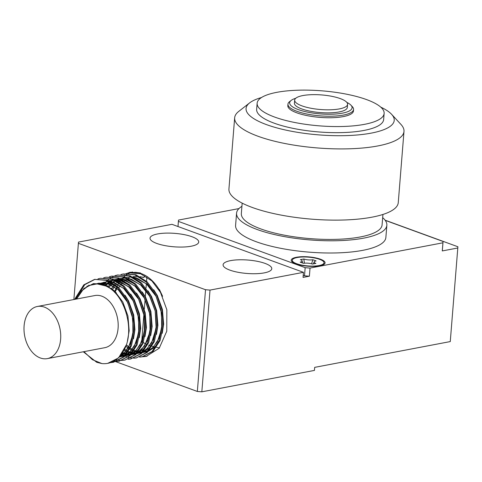 <?xml version="1.0" encoding="UTF-8"?>
<svg xmlns="http://www.w3.org/2000/svg" width="482" height="482" viewBox="0 0 482 482"><rect width="100%" height="100%" fill="white"/><g stroke="black" fill="none" stroke-linecap="round" stroke-linejoin="round"><path stroke-width="0.72" d="M297.189 257.533A15.924 4.386 4.6 0 0 292.273 260.256A15.924 4.386 4.6 0 0 301.738 265.082A15.924 4.386 4.6 0 0 319.108 265.534A15.924 4.386 4.6 0 0 324.024 262.81A15.924 4.386 4.6 0 0 314.559 257.978A15.924 4.386 4.6 0 0 297.189 257.533M319.837 265.799A16.991 4.681 4.6 0 0 325.079 262.895A16.991 4.681 4.6 0 0 314.987 257.743A16.991 4.681 4.6 0 0 296.454 257.268A16.991 4.681 4.6 0 0 291.212 260.172A16.991 4.681 4.6 0 0 301.31 265.317A16.991 4.681 4.6 0 0 319.837 265.799M191.993 236.734A24.419 6.73 -175.4 0 1 198.717 242.042A24.419 6.73 -175.4 0 1 183.172 247.031A24.419 6.73 -175.4 0 1 156.752 243.434A24.419 6.73 -175.4 0 1 150.035 238.126A24.419 6.73 -175.4 0 1 165.573 233.137A24.419 6.73 -175.4 0 1 191.993 236.734M148.57 345.166A24.419 6.73 4.6 0 0 151.33 346.064M152.083 346.269A24.419 6.73 4.6 0 0 155.734 347.136M156.487 347.287A24.419 6.73 4.6 0 0 159.548 347.817M229.818 270.101A24.419 6.73 4.6 0 0 256.237 273.698A24.419 6.73 4.6 0 0 271.776 268.709A24.419 6.73 4.6 0 0 265.052 263.401A24.419 6.73 4.6 0 0 238.638 259.804A24.419 6.73 4.6 0 0 223.094 264.793A24.419 6.73 4.6 0 0 229.818 270.101M24.1 325.88A26.546 18.015 79.2 0 1 37.409 306.468A26.546 18.015 79.2 0 1 60.63 339.214A26.546 18.015 79.2 0 1 47.32 358.62A26.546 18.015 79.2 0 1 24.1 325.88M37.409 306.468L94.858 295.544A26.546 18.015 79.2 0 1 118.084 328.29A26.546 18.015 79.2 0 1 104.775 347.697L47.32 358.62M257.135 103.226L256.647 109.33A63.702 17.557 4.6 0 0 294.502 128.646A63.702 17.557 4.6 0 0 363.982 130.441A63.702 17.557 4.6 0 0 383.642 119.548L384.136 113.445A63.702 17.557 4.6 0 0 346.275 94.135A63.702 17.557 4.6 0 0 276.795 92.339A63.702 17.557 4.6 0 0 257.135 103.226A63.702 17.557 4.6 0 0 294.99 122.542A63.702 17.557 4.6 0 0 364.47 124.338A63.702 17.557 4.6 0 0 384.136 113.445M295.725 98.286A31.324 8.634 4.6 0 0 291.17 100.413L289.537 101.69A32.915 9.074 4.6 0 0 287.947 104.172L287.826 105.697A32.915 9.074 4.6 0 0 307.383 115.674A32.915 9.074 4.6 0 0 343.286 116.602A32.915 9.074 4.6 0 0 353.445 110.974L353.565 109.45A32.915 9.074 4.6 0 0 352.396 106.745L350.986 105.227A31.324 8.634 4.6 0 0 346.829 102.395M287.947 104.172A32.915 9.074 4.6 0 0 307.51 114.15A32.915 9.074 4.6 0 0 343.407 115.078A32.915 9.074 4.6 0 0 353.565 109.45M291.17 100.413A31.324 8.634 4.6 0 0 304.269 111.384A31.324 8.634 4.6 0 0 342.431 113.15A31.324 8.634 4.6 0 0 350.986 105.227M294.671 100.105L294.424 103.154A26.546 7.314 4.6 0 0 310.197 111.203A26.546 7.314 4.6 0 0 339.147 111.951A26.546 7.314 4.6 0 0 347.335 107.414L347.582 104.365A26.546 7.314 4.6 0 0 331.809 96.316A26.546 7.314 4.6 0 0 302.859 95.569A26.546 7.314 4.6 0 0 294.671 100.105A26.546 7.314 4.6 0 0 310.438 108.155A26.546 7.314 4.6 0 0 339.388 108.902A26.546 7.314 4.6 0 0 347.582 104.365M241.916 206.308A75.385 20.774 4.6 0 0 236.572 213.183L235.59 225.389A75.385 20.774 4.6 0 0 280.385 248.242A75.385 20.774 4.6 0 0 362.603 250.369A75.385 20.774 4.6 0 0 385.871 237.481L386.853 225.269A75.385 20.774 4.6 0 0 382.672 217.635M236.572 213.183A75.385 20.774 4.6 0 0 281.368 236.035A75.385 20.774 4.6 0 0 363.585 238.156A75.385 20.774 4.6 0 0 386.853 225.269M242.175 203.133L241.337 213.562A70.607 19.461 4.6 0 0 283.289 234.969A70.607 19.461 4.6 0 0 360.301 236.957A70.607 19.461 4.6 0 0 382.087 224.889L382.931 214.46M261.479 97.533A74.318 20.485 4.6 0 0 249.64 102.877L238.753 111.396A84.94 23.407 4.6 0 0 234.662 117.801L228.932 189.016A84.94 23.407 4.6 0 0 279.403 214.767A84.94 23.407 4.6 0 0 372.044 217.159A84.94 23.407 4.6 0 0 398.259 202.639L403.988 131.429A84.94 23.407 4.6 0 0 400.976 124.452L391.589 114.3A74.318 20.485 4.6 0 0 380.756 107.131M234.662 117.801A84.94 23.407 4.6 0 0 285.133 143.552A84.94 23.407 4.6 0 0 377.774 145.95A84.94 23.407 4.6 0 0 403.988 131.429M249.64 102.877A74.318 20.485 4.6 0 0 280.723 128.905A74.318 20.485 4.6 0 0 371.285 133.11A74.318 20.485 4.6 0 0 391.589 114.3M110.896 362.584L113.306 362.289L123.356 356.951L130.393 346.13L133.514 331.441L132.182 315.12L126.549 299.677L117.421 287.465L106.124 280.349L94.568 279.391L83.784 284.862L74.614 299.394M75.596 299.208L84.766 284.681L95.056 279.301M94.568 279.391L107.106 280.169L118.397 287.278L127.531 299.491L133.165 314.939L134.496 331.255L131.375 345.943L124.338 356.764L113.306 362.289M116.638 361.488L119.048 361.193L129.104 355.861L136.141 345.04L139.256 330.345L137.93 314.029L132.297 298.587L123.163 286.368L111.872 279.259L100.316 278.301L97.954 278.891M87.363 285.953L86.766 286.639M88.32 285.79L88.947 285.109M100.31 278.301L112.854 279.072L124.145 286.188L133.273 298.4L138.906 313.842L140.238 330.158L137.123 344.853L130.08 355.674L119.048 361.193M122.386 360.397L124.796 360.102L134.846 354.77L141.883 343.949L145.004 329.254L143.672 312.938L138.039 297.49L128.911 285.278L117.614 278.168L106.058 277.204L103.702 277.795M106.058 277.204L118.596 277.981L129.893 285.091L139.021 297.304L144.654 312.752L145.986 329.067L142.865 343.762L135.828 354.583L124.796 360.102M128.128 359.307L130.538 359.012L140.593 353.674L147.631 342.853L150.745 328.164L149.42 311.848L143.787 296.4L134.653 284.187L123.362 277.078L111.806 276.114L109.45 276.704M99.388 284.085L99.985 283.41M111.806 276.114L124.344 276.891L135.635 284L144.769 296.213L150.396 311.661L151.728 327.977L148.613 342.666L141.569 353.487L130.544 359.012M133.875 358.21L136.286 357.921L146.335 352.583L153.372 341.762L156.493 327.067L155.162 310.751L149.528 295.309L140.401 283.097L129.104 275.981L117.548 275.023L115.192 275.614M103.359 284.157L102.811 284.88M103.491 285.103L107.245 280.771M107.673 280.373L109.818 278.638M110.264 278.325L112.475 276.981M112.939 276.74L115.216 275.752M115.692 275.584L118.042 274.933M117.548 275.023L130.086 275.794L141.383 282.91L150.511 295.123L156.144 310.565L157.475 326.88L154.354 341.575L147.317 352.396L136.286 357.921M139.617 357.12L142.033 356.825L152.083 351.492L159.12 340.672L162.241 325.977L160.91 309.661L155.276 294.213L146.142 282L134.852 274.891L123.296 273.927L120.94 274.523M107.239 285.718L106.769 286.483M107.438 286.826L107.89 286.061M123.296 273.927L135.834 274.704L147.124 281.813L156.258 294.026L161.886 309.474L163.217 325.79L160.102 340.485L153.059 351.306L142.033 356.825M83.302 351.782L96.707 362.283L101.919 363.579A42.47 28.824 79.2 0 0 107.751 363.344L118.59 357.861L126.507 344.6A42.47 28.824 79.2 0 1 107.751 363.344M113.794 362.187L111.372 362.416M113.65 361.422L116.132 361.512M119.542 361.096L117.114 361.325M116.608 361.331L114.107 361.175M116.313 359.765L118.873 360.265M119.391 360.325L121.88 360.422M125.284 360.006L122.862 360.235M131.032 358.909L128.604 359.138M136.774 357.819L134.351 358.048M133.845 358.054L131.345 357.897M130.821 357.819L128.242 357.252M127.706 357.09L125.043 356.065M124.489 355.8L121.723 354.252M142.521 356.728L140.093 356.957M385.1 220.178L457.9 246.754L450.266 341.581L314.68 367.362L314.433 370.411L201.831 391.824L197.343 391.456L205.525 289.724L210.019 290.092L303.467 272.324L303.058 277.409L309.384 276.204L310.034 268.064A132.719 36.578 -175.4 0 1 305.166 267.673L178.412 221.407A132.719 36.578 -175.4 0 1 178.442 220.792A132.719 36.578 -175.4 0 1 178.527 220.069L238.976 208.573M115.306 361.518L115.704 361.663M115.879 361.723L197.343 391.456M143.907 314.222L141.847 339.858A24.419 6.73 4.6 0 0 142.666 341.81M143.353 342.467A24.419 6.73 4.6 0 0 146.926 344.516M303.467 272.324L171.96 224.323L78.506 242.091L78.397 243.326L205.525 289.724M129.037 272.836L135.297 272.324A42.47 28.824 -100.8 0 1 162.585 296.297L161.018 293.122L151.89 280.91L140.599 273.8L129.037 272.836L126.682 273.427M111.071 288.055L110.673 288.887M111.342 289.393L111.728 288.543M78.397 243.326L73.879 299.533M162.585 296.297L159.422 289.495L166.844 309.745L166.766 331.212L159.205 348.245L146.118 356.439L142.226 356.788M124.061 274.445L130.11 272.24L140.539 272.975L135.297 272.324M385.226 220.352L443.048 241.458A132.719 36.578 -175.4 0 1 443.018 242.078A132.719 36.578 -175.4 0 1 442.934 242.801L310.034 268.064M303.226 275.343L304.516 275.812A132.719 36.578 4.6 0 0 309.384 276.204M305.166 267.673L304.516 275.812M178.412 221.407L177.997 226.528M442.934 242.801L442.277 250.935A132.719 36.578 4.6 0 0 442.362 250.218L443.018 242.078M210.019 290.092L201.831 391.824M450.266 341.581L457.9 246.754M442.277 250.935L457.792 247.989M126.507 344.6C133.526 323.808 122.832 292.707 105.57 285.916L97.075 283.886L88.923 285.507L81.91 290.688L76.632 299.015M83.928 351.661L92.436 359.68L101.919 363.579M132.478 271.938L130.899 272.499M130.682 272.589L128.977 273.384M128.574 273.601L126.543 274.848M126.121 275.144L124.067 276.795M123.645 277.174L122.067 278.771M119.741 281.651L119.283 282.301M118.897 282.892L117.06 286.067M116.692 286.796L114.517 292.206M144.082 356.403L147.07 356.234M144.901 275.734L144.401 276.776A1.199 0.813 -69.9 0 1 143.299 277.475A1.199 0.813 -69.9 0 1 142.907 277.06M303.473 263.335A6.368 1.753 -175.4 0 1 312.45 264.058L315.897 263.407A6.368 1.753 -175.4 0 1 314.18 261.871A6.368 1.753 -175.4 0 1 316.108 260.931L312.824 259.732A6.368 1.753 -175.4 0 1 303.841 259.003L300.394 259.659A6.368 1.753 -175.4 0 1 302.136 260.895A6.368 1.753 -175.4 0 1 300.184 262.136L303.473 263.335M303.841 259.003L304.389 263.202M312.824 259.732L311.607 263.793M117.415 287.459L114.873 292.574M125.929 346.257L129.182 348.86M129.845 349.299L133.062 351.047M133.731 351.33L137.063 352.36M137.774 352.499L139.406 352.71M142.371 352.691L147.558 351.33M149.022 350.601L152.999 347.636L159.355 337.822L162.151 324.494L160.91 309.691L155.764 295.683L147.45 284.603L137.165 278.156L133.381 277.198M131.598 276.999L125.832 277.457M124.952 277.686L121.771 278.909M120.434 279.626L119.09 280.476M117.295 281.85L116.511 282.548M115.68 283.35L114.812 284.278M114.33 284.838L111.228 289.302M124.097 350.39L127.314 352.137M127.983 352.42L131.315 353.451M132.032 353.589L135.767 353.842M136.629 353.782L141.81 352.426M143.275 351.691L147.257 348.727L153.613 338.912L156.409 325.585L155.168 310.788L150.023 296.773L141.702 285.693L131.417 279.247L127.64 278.295M125.856 278.09L120.084 278.554M119.211 278.783L118.795 278.903M114.692 280.717L112.095 282.494M111.553 282.94L107.733 286.989M122.241 353.511L125.573 354.547M126.284 354.686L130.026 354.933M130.881 354.879L136.069 353.517M137.533 352.788L141.509 349.824L147.866 340.009L150.661 326.682L149.42 311.878L144.275 297.864L135.954 286.784L125.675 280.337L121.892 279.385M120.108 279.18L114.342 279.644M113.463 279.873L109.866 281.307M109.215 281.651L104.317 285.404M120.536 355.776L124.278 356.023M125.133 355.969L130.321 354.607M131.785 353.878L135.767 350.914L142.118 341.099L144.919 327.772L143.678 312.969L138.533 298.954L130.212 287.881L119.928 281.434L116.15 280.476M114.367 280.277L108.595 280.735M107.715 280.964L100.985 284.386M119.391 357.06L124.579 355.704M126.037 354.969L130.02 352.005L136.376 342.19L139.171 328.863L137.93 314.059L132.785 300.051L124.464 288.971L114.186 282.524L110.402 281.572M108.619 281.368L97.605 283.904M120.295 356.065L124.278 353.101L130.628 343.286L133.43 329.953L132.189 315.156L127.043 301.142L118.723 290.062L108.438 283.615L93.622 284.103M116.228 292.64L115.861 293.628M126.386 344.973L129.664 347.847M130.327 348.329L133.544 350.281M134.207 350.601L137.49 351.812M122.892 279.909L124.151 280.181L134.653 285.766L144.269 297.948L149.824 314.023L150.035 331.893L144.425 346.166L138.195 351.981L141.768 352.475M142.576 352.481L147.167 351.752M148.366 351.336L154.493 347.353L158.198 342.786M162.229 333.327L163.645 324.211L162.404 309.408L157.265 295.394L153.722 289.76M112.601 289.23L112.161 290.05M124.579 349.426L127.796 351.372M128.459 351.691L131.749 352.908M132.442 353.083L136.026 353.565M136.828 353.571L141.425 352.842M142.618 352.426L148.751 348.444L152.457 343.877M156.481 334.418L157.903 325.302L156.662 310.498L151.517 296.49L147.98 290.851M109.161 286.79L108.631 287.513M122.717 352.788L126.001 353.999M111.402 282.097L112.939 282.434L123.561 288.29L133.225 300.979L138.563 317.554L138.708 333.062L134.418 346.046L129.869 351.824L126.706 354.168L130.279 354.656M131.08 354.662L135.677 353.939M136.876 353.523L143.003 349.534L146.709 344.973M150.739 335.508L152.155 326.392L150.914 311.595L145.769 297.581L142.232 291.941M134.382 283.928L127.17 280.054L120.789 278.861M119.409 278.867L114.523 279.723M113.728 279.988L110.378 281.56M109.769 281.934L105.197 285.76M96.213 283.88L98.75 283.199L107.486 283.609L118.247 289.766L127.67 302.443L132.845 318.813L132.912 334.472L128.471 347.486L124.175 352.866L120.958 355.258L124.537 355.746M125.338 355.752L129.929 355.029M131.128 354.613L137.262 350.631L140.967 346.064M144.992 336.605L146.414 327.489L145.172 312.685L140.027 298.671L136.49 293.038M128.634 285.019L121.422 281.145L115.047 279.952M113.668 279.964L108.775 280.813M107.98 281.078L101.847 284.597M119.59 356.849L124.187 356.12M125.386 355.704L131.514 351.721L135.219 347.154M139.25 337.695L140.666 328.579L139.425 313.776L134.279 299.768L130.743 294.128M99.581 283.356L98.503 283.976M119.638 356.794L125.772 352.812L129.477 348.251M133.502 338.786L134.924 329.67L133.683 314.873L128.537 300.858L125.001 295.219M117.144 287.206L109.932 283.332L94.821 283.952M127.399 341.154L129.176 330.766L127.935 315.963L122.79 301.949L114.469 290.869L104.19 284.422L93.454 283.597L83.844 288.531L76.53 299.033M292.273 260.256L292.14 261.877M178.442 220.792L177.978 226.522M99.105 284.049L104.208 282.163M125.26 354.921L120.066 356.325M102.184 284.693L106.04 282.362M109.559 281.163L109.956 281.072M117.144 281.006L128.549 286.561L138.611 299.195L144.239 316.029L144.467 331.869L140.075 345.1L135.532 350.806L132.448 353.077M131.002 353.83L125.814 355.228M124.952 355.282L121.175 354.981M105.407 285.85L108.793 282.97M110.782 281.765L111.788 281.265M115.3 280.066L121.109 279.668M136.749 352.74L131.562 354.137M130.694 354.192L126.923 353.89M126.2 353.734L122.832 352.601M108.763 287.597L111.83 284.085M112.999 283.042L114.541 281.88M117.53 280.175L118.927 279.602M128.634 278.819L129.881 279.084L140.376 284.657L149.547 296.002L155.18 310.974L156.144 328.224L151.661 342.75L147.112 348.534L143.937 350.89M142.491 351.649L137.304 353.047M136.442 353.101L132.664 352.8M130.839 352.342L128.58 351.511M127.905 351.197L124.645 349.293M112.252 290.122L114.336 286.754M115.716 284.964L116.752 283.814M118.747 281.952L119.289 281.512M120.283 280.783L121.621 279.94M134.382 277.728L146.341 283.753L156.06 296.328L161.488 312.836L161.717 328.489L157.433 341.611L152.884 347.42L149.685 349.799M148.239 350.553L143.937 351.848M141.624 352.017L138.412 351.703M137.689 351.553L134.321 350.414M133.647 350.107L130.387 348.203M129.718 347.721L126.417 344.877M115.915 293.695L116.289 292.713M118.783 287.64L120.078 285.657M121.464 283.874L122.494 282.723M123.32 281.898L123.946 281.325M124.489 280.861L125.037 280.422M128.019 278.488L129.019 277.993M132.936 276.704L138.346 276.397M140.123 276.638L143.299 277.475M144.305 309.281L145.088 299.545M145.317 296.749L145.901 289.441M146.01 288.079L146.359 283.765M146.558 281.289L146.908 276.945M324.024 262.81L323.892 264.431M302.63 263.027L302.136 260.895M313.36 263.889L314.18 261.871"/></g></svg>
